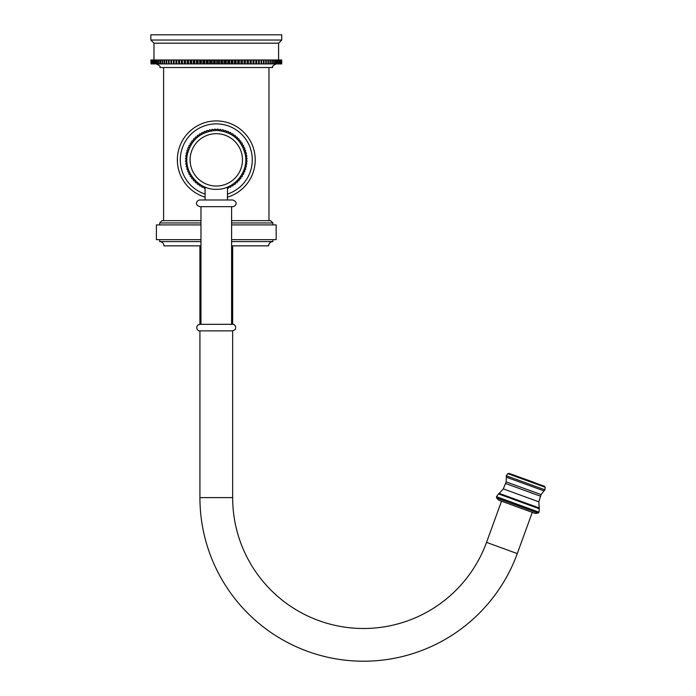 <?xml version="1.0" encoding="UTF-8"?>
<svg xmlns="http://www.w3.org/2000/svg" width="696" height="696" viewBox="0 0 696 696"><rect width="100%" height="100%" fill="white"/><g stroke="black" fill="none" stroke-linecap="round" stroke-linejoin="round"><path stroke-width="1.04" d="M150.841 34.8L281.732 34.8L281.732 40.037L150.841 40.037L150.841 34.8M278.591 59.995L278.591 43.178L153.981 43.178L150.841 40.037M151.076 59.995L151.076 63.919L150.858 59.995L281.715 59.995L281.697 63.919L281.715 59.995M151.076 63.919L281.697 63.919M151.015 63.919L151.015 59.995M151.345 63.919L151.345 59.995M151.458 63.919L151.458 59.995M151.867 63.919L151.867 59.995M152.015 63.919L152.015 59.995M152.554 63.919L152.554 59.995M152.746 63.919L152.746 59.995M153.424 63.919L153.424 59.995M153.651 63.919L153.651 59.995M154.46 63.919L154.46 59.995M154.73 63.919L154.73 59.995M155.669 63.919L155.669 59.995M155.982 63.919L155.982 59.995M157.044 63.919L157.044 59.995M157.392 63.919L157.392 59.995M158.584 63.919L158.584 59.995M158.966 63.919L158.966 59.995M160.271 63.919L160.271 59.995M160.698 63.919L160.698 59.995M162.124 63.919L162.124 59.995M162.577 63.919L162.577 59.995M164.117 63.919L164.117 59.995M164.613 63.919L164.613 59.995M166.257 63.919L166.257 59.995M166.788 63.919L166.788 59.995M168.536 63.919L168.536 59.995M169.093 63.919L169.093 59.995M170.946 63.919L170.946 59.995L170.946 63.919M171.529 63.919L171.529 59.995M173.382 63.919L173.382 59.995M173.478 63.919L173.478 59.995M174.087 63.919L174.087 59.995M175.931 63.919L175.931 59.995M176.123 63.919L176.123 59.995M176.767 63.919L176.767 59.995M178.594 63.919L178.594 59.995M178.881 63.919L178.881 59.995M179.551 63.919L179.551 59.995M181.36 63.919L181.36 59.995M181.743 63.919L181.743 59.995M182.439 63.919L182.439 59.995M184.222 63.919L184.222 59.995M184.701 63.919L184.701 59.995M185.414 63.919L185.414 59.995M187.172 63.919L187.172 59.995M187.746 63.919L187.746 59.995M188.477 63.919L188.477 59.995M190.208 63.919L190.208 59.995M190.869 63.919L190.869 59.995M191.618 63.919L191.618 59.995M193.305 63.919L193.305 59.995M194.062 63.919L194.062 59.995M194.819 63.919L194.819 59.995M196.472 63.919L196.472 59.995M197.307 63.919L197.307 59.995M198.09 63.919L198.09 59.995M199.691 63.919L199.691 59.995M200.613 63.919L200.613 59.995M201.405 63.919L201.405 59.995M202.954 63.919L202.954 59.995M203.963 63.919L203.963 59.995M204.755 63.919L204.755 59.995M206.251 63.919L206.251 59.995M207.338 63.919L207.338 59.995M208.148 63.919L208.148 59.995M209.583 63.919L209.583 59.995M210.749 63.919L210.749 59.995M211.558 63.919L211.558 59.995M212.933 63.919L212.933 59.995M214.168 63.919L214.168 59.995M214.977 63.919L214.977 59.995M216.282 63.919L216.282 59.995M217.596 63.919L217.596 59.995M218.405 63.919L218.405 59.995M219.64 63.919L219.64 59.995M221.015 63.919L221.015 59.995M221.824 63.919L221.824 59.995M222.99 63.919L222.99 59.995M224.425 63.919L224.425 59.995M225.226 63.919L225.226 59.995M226.313 63.919L226.313 59.995M227.81 63.919L227.81 59.995M228.61 63.919L228.61 59.995M229.619 63.919L229.619 59.995M231.168 63.919L231.168 59.995M231.959 63.919L231.959 59.995M232.882 63.919L232.882 59.995M234.482 63.919L234.482 59.995M235.257 63.919L235.257 59.995M236.101 63.919L236.101 59.995M237.754 63.919L237.754 59.995M238.51 63.919L238.51 59.995M239.267 63.919L239.267 59.995M240.955 63.919L240.955 59.995M241.703 63.919L241.703 59.995M242.365 63.919L242.365 59.995M244.096 63.919L244.096 59.995M244.827 63.919L244.827 59.995M245.392 63.919L245.392 59.995M247.158 63.919L247.158 59.995M247.863 63.919L247.863 59.995M248.35 63.919L248.35 59.995M250.134 63.919L250.134 59.995M250.821 63.919L250.821 59.995M251.213 63.919L251.213 59.995M253.022 63.919L253.022 59.995M253.683 63.919L253.683 59.995M253.979 63.919L253.979 59.995M255.806 63.919L255.806 59.995M256.441 63.919L256.441 59.995M256.641 63.919L256.641 59.995M258.477 63.919L258.477 59.995M259.095 63.919L259.095 59.995M259.19 63.919L259.19 59.995M261.043 63.919L261.043 59.995M261.626 63.919L261.626 59.995M263.48 63.919L263.48 59.995M264.036 63.919L264.036 59.995M265.785 63.919L265.785 59.995M266.307 63.919L266.307 59.995M267.96 63.919L267.96 59.995M268.447 63.919L268.447 59.995M269.987 63.919L269.987 59.995M270.448 63.919L270.448 59.995M271.875 63.919L271.875 59.995M272.293 63.919L272.293 59.995M273.606 63.919L273.606 59.995M273.989 63.919L273.989 59.995M275.181 63.919L275.181 59.995M275.529 63.919L275.529 59.995M276.59 63.919L276.59 59.995M276.904 63.919L276.904 59.995M277.843 63.919L277.843 59.995M278.113 63.919L278.113 59.995M278.922 63.919L278.922 59.995M279.148 63.919L279.148 59.995M279.827 63.919L279.827 59.995M280.018 63.919L280.018 59.995M280.558 63.919L280.558 59.995M280.705 63.919L280.705 59.995M281.114 63.919L281.114 59.995M281.219 63.919L281.219 59.995M281.497 63.919L281.497 59.995M281.558 63.919L281.558 59.995M156.269 63.919C159.575 65.415 160.776 66.616 159.871 67.521L272.702 67.521C271.797 66.616 272.997 65.415 276.295 63.919M200.97 222.955L159.68 222.955L161.968 220.658L200.97 220.658M231.603 220.658L270.605 220.658L272.893 222.955L272.893 224.912M231.603 222.955L272.893 222.955M159.68 222.955L159.68 224.912M200.97 239.641L156.4 239.641L156.4 224.912L200.97 224.912M231.603 224.912L276.164 224.912L276.164 239.641L231.603 239.641M159.68 239.641L159.68 241.599L200.97 241.599M231.603 241.599L272.893 241.599A4.254 4.254 0 0 0 268.639 245.853L231.603 245.853M272.893 239.641L272.893 241.599M159.68 241.599A4.254 4.254 0 0 1 163.934 245.853L200.97 245.853M199.926 245.853L199.926 324.327L200.97 324.327L200.97 206.66M501.529 501.181L486.53 542.384A130.891 130.891 0 0 1 232.647 497.623L232.647 330.87L199.926 330.87L199.926 497.623A163.612 163.612 0 0 0 517.276 553.581L532.275 512.378L535.128 513.413L498.667 500.146L532.275 512.378M232.647 245.853L232.647 324.327L199.926 324.327L197.768 325.136C194.871 328.938 199.178 331.6 199.926 330.87C199.178 331.6 194.871 328.938 197.768 325.136L199.926 324.327M539.261 508.585L539.008 512.16L538.121 513.091L496.587 497.979L496.509 496.692L498.614 493.786L539.261 508.585L538.826 501.807L541.105 494.604L543.994 490.897L506.357 477.204L506.305 475.76L507.802 473.663L509.168 473.428L533.475 482.171M205.094 197.159A38.941 38.941 0 0 1 216.282 120.921A38.941 38.941 0 0 1 227.479 197.159M205.094 194.071A35.992 35.992 0 0 1 216.282 123.871A35.992 35.992 0 0 1 227.479 194.071M205.094 188.311L204.859 188.425A30.755 30.755 0 0 1 204.172 188.137L203.702 186.85L202.414 187.32A30.755 30.755 0 0 1 201.753 186.972L201.396 185.649L200.074 186.006A30.755 30.755 0 0 1 199.439 185.606L199.204 184.257L197.855 184.492A30.755 30.755 0 0 1 197.264 184.04L197.142 182.674L195.785 182.796A30.755 30.755 0 0 1 195.228 182.282L195.228 180.916L193.862 180.916A30.755 30.755 0 0 1 193.357 180.368L193.471 179.002L192.113 178.881A30.755 30.755 0 0 1 191.652 178.289L191.896 176.941L190.547 176.706A30.755 30.755 0 0 1 190.147 176.071L190.495 174.748L189.181 174.4A30.755 30.755 0 0 1 188.834 173.73L189.295 172.451L188.016 171.982A30.755 30.755 0 0 1 187.729 171.286L188.303 170.05L187.067 169.467A30.755 30.755 0 0 1 186.841 168.754L187.52 167.571L186.337 166.883A30.755 30.755 0 0 1 186.18 166.153L186.963 165.03L185.841 164.247A30.755 30.755 0 0 1 185.745 163.508L186.624 162.455L185.571 161.576A30.755 30.755 0 0 1 185.545 160.828L186.511 159.863L185.545 158.897A30.755 30.755 0 0 1 185.571 158.149L186.624 157.27L185.745 156.217A30.755 30.755 0 0 1 185.841 155.478L186.963 154.695L186.18 153.572A30.755 30.755 0 0 1 186.337 152.842L187.52 152.154L186.841 150.971A30.755 30.755 0 0 1 187.067 150.258L188.303 149.684L187.729 148.439A30.755 30.755 0 0 1 188.016 147.743L189.295 147.282L188.834 145.995A30.755 30.755 0 0 1 189.181 145.325L190.495 144.977L190.147 143.654A30.755 30.755 0 0 1 190.547 143.019L191.896 142.784L191.652 141.436A30.755 30.755 0 0 1 192.113 140.844L193.471 140.722L193.357 139.365A30.755 30.755 0 0 1 193.862 138.809L195.228 138.809L195.228 137.443A30.755 30.755 0 0 1 195.785 136.938L197.142 137.051L197.264 135.694A30.755 30.755 0 0 1 197.855 135.233L199.204 135.468L199.439 134.128A30.755 30.755 0 0 1 200.074 133.719L201.396 134.076L201.753 132.753A30.755 30.755 0 0 1 202.414 132.405L203.702 132.875L204.172 131.596A30.755 30.755 0 0 1 204.859 131.3L206.103 131.883L206.677 130.648A30.755 30.755 0 0 1 207.391 130.422L208.583 131.1L209.261 129.917A30.755 30.755 0 0 1 209.992 129.752L211.114 130.535L211.897 129.421A30.755 30.755 0 0 1 212.645 129.326L213.689 130.204L214.568 129.151A30.755 30.755 0 0 1 215.316 129.117L216.282 130.082L217.248 129.117A30.755 30.755 0 0 1 218.005 129.151L218.883 130.204L219.927 129.326A30.755 30.755 0 0 1 220.675 129.421L221.459 130.535L222.572 129.752A30.755 30.755 0 0 1 223.312 129.917L223.99 131.1L225.173 130.422A30.755 30.755 0 0 1 225.895 130.648L226.47 131.883L227.705 131.3A30.755 30.755 0 0 1 228.401 131.596L228.871 132.875L230.15 132.405A30.755 30.755 0 0 1 230.82 132.753L231.176 134.076L232.49 133.719A30.755 30.755 0 0 1 233.125 134.128L233.369 135.468L234.709 135.233A30.755 30.755 0 0 1 235.309 135.694L235.422 137.051L236.788 136.938A30.755 30.755 0 0 1 237.345 137.443L237.345 138.809L238.711 138.809A30.755 30.755 0 0 1 239.215 139.365L239.093 140.722L240.459 140.844A30.755 30.755 0 0 1 240.912 141.436L240.677 142.784L242.025 143.019A30.755 30.755 0 0 1 242.425 143.654L242.069 144.977L243.391 145.325A30.755 30.755 0 0 1 243.739 145.995L243.269 147.282L244.557 147.743A30.755 30.755 0 0 1 244.844 148.439L244.27 149.684L245.505 150.258A30.755 30.755 0 0 1 245.731 150.971L245.044 152.154L246.227 152.842A30.755 30.755 0 0 1 246.393 153.572L245.61 154.695L246.732 155.478A30.755 30.755 0 0 1 246.828 156.217L245.949 157.27L246.993 158.149A30.755 30.755 0 0 1 247.028 158.897L246.062 159.863L247.028 160.828A30.755 30.755 0 0 1 246.993 161.576L245.949 162.455L246.828 163.508A30.755 30.755 0 0 1 246.732 164.247L245.61 165.03L246.393 166.153A30.755 30.755 0 0 1 246.227 166.883L245.044 167.571L245.731 168.754A30.755 30.755 0 0 1 245.505 169.467L244.27 170.05L244.844 171.286A30.755 30.755 0 0 1 244.557 171.982L243.269 172.451L243.739 173.73A30.755 30.755 0 0 1 243.391 174.4L242.069 174.748L242.425 176.071A30.755 30.755 0 0 1 242.025 176.706L240.677 176.941L240.912 178.289A30.755 30.755 0 0 1 240.459 178.881L239.093 179.002L239.215 180.368A30.755 30.755 0 0 1 238.711 180.916L237.345 180.916L237.345 182.282A30.755 30.755 0 0 1 236.788 182.796L235.422 182.674L235.309 184.04A30.755 30.755 0 0 1 234.709 184.492L233.369 184.257L233.125 185.606A30.755 30.755 0 0 1 232.49 186.006L231.176 185.649L230.82 186.972A30.755 30.755 0 0 1 230.15 187.32L228.871 186.85L228.401 188.137A30.755 30.755 0 0 1 227.705 188.425L227.479 188.311M216.804 199.978L227.479 199.978L227.479 187.102M217.039 199.978L199.926 199.978C197.29 199.856 193.671 204.676 199.926 206.66L232.647 206.66C235.013 206.729 239.163 202.397 232.647 199.978L217.039 199.978M216.987 324.327L231.603 324.327L231.603 206.66M232.647 497.623L199.926 497.623M486.53 542.384L517.276 553.581M496.5 496.753L538.974 512.212M539.008 512.16L496.509 496.692M498.432 493.89L539.33 508.776M506.357 477.204L506.183 481.893L503.304 488.879L499.25 493.394L539.026 507.871M538.826 501.807L503.304 488.879M505.627 483.52L540.487 496.204M541.105 494.604L506.183 481.893M509.168 473.428L544.263 486.2L545.159 487.261L544.959 489.827L506.305 475.76M507.802 473.663L545.159 487.261M216.282 133.684A26.178 26.178 0 0 0 190.104 159.863A26.178 26.178 0 0 0 216.282 186.041A26.178 26.178 0 0 0 242.46 159.863A26.178 26.178 0 0 0 216.282 133.684M278.591 43.178L281.732 40.037M153.981 59.995L153.981 43.178M163.603 67.521L163.603 220.658M538.121 513.091L535.128 513.413M496.587 497.979L498.667 500.146M499.25 493.394L498.614 493.786M544.959 489.827L543.994 490.897M544.263 486.2L543.289 485.738M268.969 67.521L268.969 220.658M216.282 189.312C198.473 189.904 183.439 171.729 187.355 154.347C191.287 139.47 200.935 131.492 216.282 130.413C231.637 131.492 241.286 139.47 245.21 154.347C249.133 171.729 234.1 189.904 216.282 189.312M205.094 187.102L205.094 199.978M232.647 330.87L235.187 329.652C237.24 324.64 231.959 323.753 232.647 324.327C231.959 323.753 237.24 324.64 235.187 329.652L232.647 330.87"/></g></svg>
